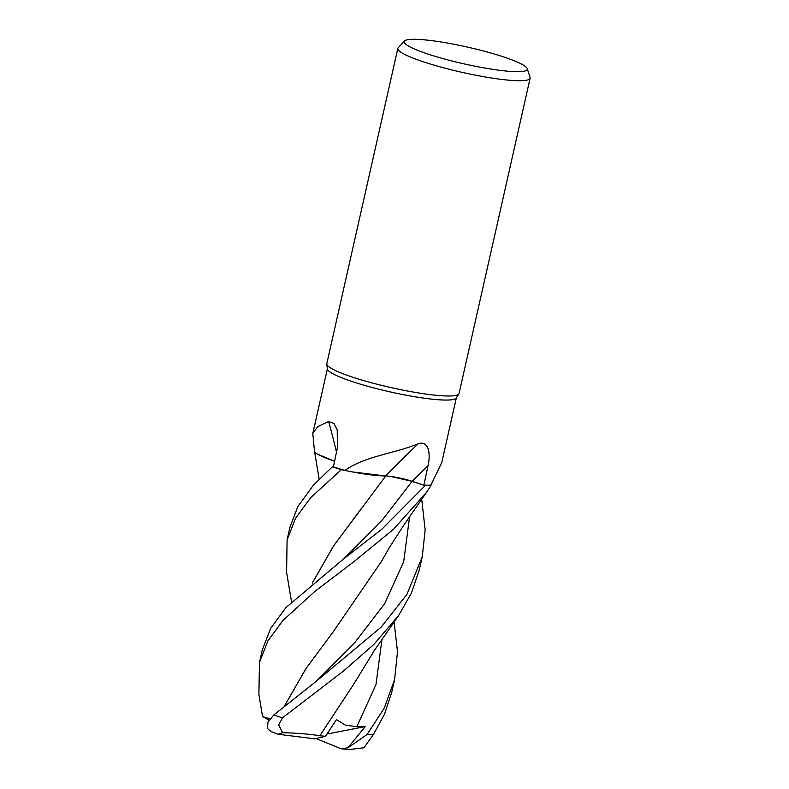 <?xml version="1.0" encoding="UTF-8"?>
<svg xmlns="http://www.w3.org/2000/svg" width="789" height="789" viewBox="0 0 789 789"><rect width="100%" height="100%" fill="white"/><g stroke="black" fill="none" stroke-linecap="round" stroke-linejoin="round"><path stroke-width="1.18" d="M270.114 718.789L262.559 716.659L258.891 694.478L259.463 662.444L267.885 640.944L283.004 620.42L314.762 591.484L353.866 561.699L393.415 529.36L426.514 492.385L430.972 485.62A67.755 9.192 -167.3 0 1 425.103 485.61L410.803 480.925M407.065 479.84L403.731 478.982M399.569 478.035L397.173 477.542M392.853 476.783L389.884 476.359M389.5 476.319L386.561 476.033M312.237 583.091L333.53 545.988L385.762 475.984L358.916 473.094A53.938 7.318 -167.3 0 1 344.911 470.422A66.098 8.975 -167.3 0 1 344.773 470.382L341.42 469.662A67.755 9.192 -167.3 0 1 332.356 466.822L313.509 485.048L297.847 506.558L289.967 527.091L287.097 539.854L295.54 518.304L310.659 497.681L341.351 469.642A67.795 9.202 -167.3 0 1 332.337 466.822M385.703 476.004L352.279 471.901L385.703 476.004M527.249 68.653L530.06 77.49A67.795 9.202 -167.3 0 1 530.109 78.249L459.06 393.504A67.795 9.202 -167.3 0 1 458.882 393.928L456.22 398.05A66.098 8.975 -167.3 0 1 409.008 395.743A66.098 8.975 -167.3 0 1 339.29 376.787A66.098 8.975 -167.3 0 1 327.415 369.025L326.774 364.163A67.795 9.202 -167.3 0 1 326.794 363.69L397.834 48.445A67.795 9.202 -167.3 0 1 398.208 47.774L404.53 40.998A63.1 8.561 -167.3 0 1 450.292 43.573A63.1 8.561 -167.3 0 1 515.976 61.503A63.1 8.561 -167.3 0 1 527.249 68.653A63.1 8.561 -167.3 0 1 485.856 68.219A63.1 8.561 -167.3 0 1 415.517 49.46A63.1 8.561 -167.3 0 1 404.53 40.998M336.479 452.107A1147.709 892.744 138.3 0 0 328.618 421.484L334.023 423.525L337.209 429.995L337.465 447.343L333.402 466.881A66.098 8.975 -167.3 0 0 344.773 470.382L341.42 469.662L344.793 470.392M344.911 470.422C365.455 455.825 396.186 453.241 418.318 443.674C429.384 440.252 430.597 455.253 428.003 465.747L423.871 485.186A66.098 8.975 -167.3 0 0 430.863 485.107A66.098 8.975 -167.3 0 0 430.922 485.107L441.761 462.581L456.348 397.843M458.882 393.928A67.795 9.202 -167.3 0 1 410.467 391.561A67.795 9.202 -167.3 0 1 338.954 372.122A67.795 9.202 -167.3 0 1 326.774 364.163M530.109 78.249A67.795 9.202 -167.3 0 1 483.095 76.592A67.795 9.202 -167.3 0 1 410.004 56.867A67.795 9.202 -167.3 0 1 397.834 48.445M418.318 443.674A1147.709 621.308 115.4 0 0 385.515 475.925A19.488 2.643 -167.3 0 1 412.193 481.329L423.871 485.186M385.515 475.925A53.938 7.318 -167.3 0 1 358.916 473.094M390.841 476.487L412.105 481.339L425.103 485.61A67.795 9.202 -167.3 0 0 430.972 485.62L430.863 485.107M412.105 481.339L425.133 485.62L381.915 529.153L344.063 558.533L382.695 519.507L412.114 481.329C402.252 478.272 393.366 476.487 385.456 475.945M334.585 461.24A53.938 7.318 -167.3 0 1 317.494 454.109A53.938 7.318 -167.3 0 1 314.505 451.456L312.799 433.516L317.642 426.711L328.618 421.484M334.575 461.289L317.494 454.109M341.351 469.642L341.42 469.662A67.755 9.192 -167.3 0 1 332.356 466.822L333.412 466.861M344.063 558.533L285.884 607.638L270.647 628.409L262.303 649.86L259.463 662.444M394.106 621.929L397.508 651.694L394.569 679.664L384.263 708.098L367.053 734.52L347.929 747.834L365.208 726.6L356.786 726.689L345.513 725.17L336.43 719.627L325.512 736.334L319.861 735.752L353.758 684.142L374.213 650.708L398.859 615.154M347.929 747.834L341.075 748.771L349.182 749.55L363.907 747.785L373.315 734.658L384.539 714.134L391.738 692.259L394.569 679.664M421.73 499.299L425.153 529.991L422.233 556.906L406.946 594.314L381.343 626.979L316.31 681.242L273.793 714.992L267.935 722.073L267.54 728.592L271.091 731.541L278.172 734.263L282.62 732.675L278.665 724.983L282.511 717.812L343.905 670.689L374.065 644.219L398.859 615.144L411.454 593.042L419.363 569.658L422.233 556.906M286.594 572.321L287.097 539.854M312.345 583.002L333.629 545.889L361.401 508.392M319.89 735.742C309.87 734.105 297.266 733.08 282.067 732.665M333.757 631.092L306.122 668.382L284.681 705.672M269.039 720.219L262.54 716.481M284.582 705.751L305.895 668.658L333.274 631.723L381.422 561.482L389.224 547.803L404.234 524.498L426.514 492.385M341.075 748.771L315.866 738.484M365.199 726.6L327.07 734.026M325.512 736.334L314.545 738.78L278.172 734.263M412.193 481.329A1142.373 618.418 115.4 0 1 428.003 465.747M373.315 734.658A67.795 9.202 -167.3 0 1 367.053 734.52M282.511 717.812A67.795 9.202 -167.3 0 1 273.793 714.992M356.786 726.689L375.968 684.655L381.935 639.425M316.31 681.242L355.228 642.059L384.697 603.624L403.682 561.738L409.599 516.716M430.972 485.61A67.755 9.192 -167.3 0 1 425.103 485.61M312.789 433.516L327.386 368.788M291.506 601.701L286.525 571.907M314.545 451.525L319.131 479.071"/></g></svg>
